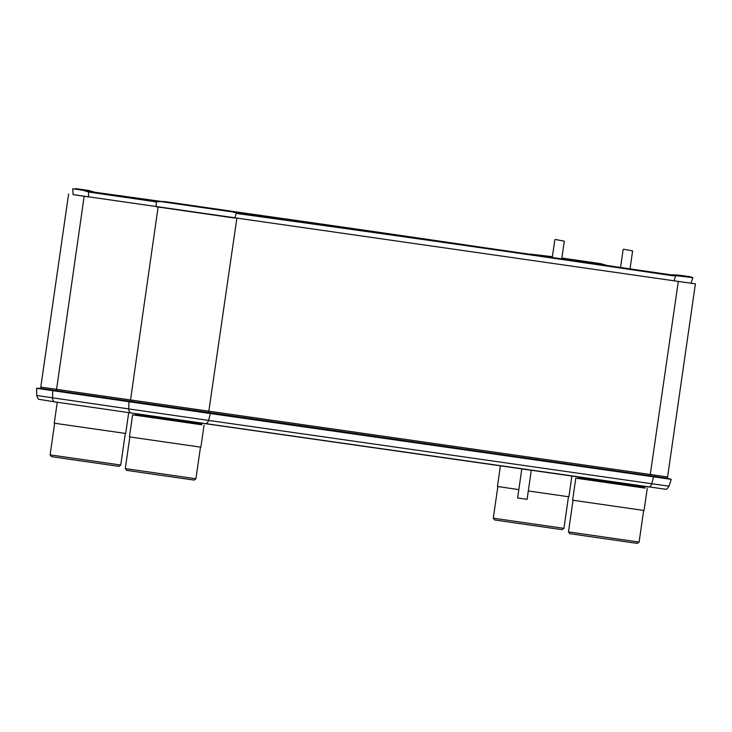 <?xml version="1.0" encoding="UTF-8"?>
<svg xmlns="http://www.w3.org/2000/svg" width="732" height="732" viewBox="0 0 732 732"><rect width="100%" height="100%" fill="white"/><g stroke="black" fill="none" stroke-linecap="round" stroke-linejoin="round"><path stroke-width="1.1" d="M667.053 478.252L667.575 476.971L40.791 387.091L40.928 388.472M675.398 275.671L674.968 275.708A23.946 16.928 -66.1 0 1 671.839 275.625L669.899 274.765A23.946 16.928 113.9 0 0 673.028 274.857L675.755 275.644L673.934 280.823L695.4 283.86L73.063 194.593M155.038 201.693L157.215 201.428A23.946 16.287 -97 0 0 158.441 201.538L156.264 201.812A23.946 16.287 83 0 1 155.038 201.693L89.798 192.205A23.946 16.287 83 0 1 88.572 191.967L88.554 196.917L73.063 194.611M671.839 275.625A77820.787 55024.861 113.9 0 0 239.456 213.854A23.946 16.928 -66.1 0 1 236.518 213.076L234.679 218.063L156.245 206.753L156.264 201.812M667.062 478.225L40.919 388.436M131.101 401.603L128.924 401.786L128.759 408.913L208.565 420.415L210.386 413.525L36.6 388.326L36.765 395.5L128.759 408.913A4.429 3.193 98.3 0 0 131.339 413.013L665.415 489.214C666.083 489.772 667.3 488.756 669.057 486.176L671.235 479.341L210.386 413.525L208.428 412.747M668.389 478.426L671.235 479.341M161.333 201.446A77820.787 55062.211 -97.4 0 0 95.654 192.36A23.946 16.937 -97.4 0 1 92.625 191.564L88.005 190.329L72.77 188.755L82.798 190.238L84.985 189.972L90.75 191.702A23.946 16.287 -97 0 0 91.976 191.94L157.215 201.428M84.985 189.972L75.762 188.609M88.572 191.967L82.798 190.238M86.486 191.217L88.682 190.96M236.143 212.921L229.619 210.926L234.588 212.216A23.946 16.928 113.9 0 0 237.525 212.994L239.456 213.854M229.619 210.926L165.34 201.657L158.478 201.684M160.637 201.419L165.34 201.657M235.832 212.792L233.901 211.932M669.899 274.765A77820.787 55024.861 113.9 0 0 237.525 212.994M673.815 274.784L690.066 276.678L679.333 275.214M623.554 249.237L632.622 250.911L630.032 268.873L671.528 274.903M607.533 265.57A23.946 16.305 113.2 0 1 607.139 265.469L600.487 263.621L561.874 258.048M552.395 256.685L531.075 254.205A23.946 16.937 -97.4 0 1 530.005 254.269M231.129 211.209A77820.787 55062.211 -97.4 0 1 485.417 247.837M690.944 283.229L692.884 277.657L675.755 275.644M231.587 211.786L163.117 201.922M677.823 274.958L679.754 275.818M446.593 458.15L329.702 441.451M647.244 488.454L644.068 510.497L572.625 500.203L575.8 478.161L644.938 488.107M575.8 478.161L578.115 478.481M568.471 531.899L569.789 533.655L590.358 536.666L637.343 543.391L639.109 542.073L568.471 531.899L573.028 500.267M204.063 425.146L200.888 447.179L129.436 436.885L132.611 414.843L201.748 424.789M132.611 414.843L134.926 415.163M125.282 468.581L126.609 470.347L147.169 473.348L194.163 480.082L195.92 478.755L125.282 468.581L129.848 436.949M528.312 490.98L568.892 496.781L571.875 476.047M518.832 489.607L497.44 486.487L500.413 465.836M493.286 518.183L494.603 519.94L515.172 522.95L562.167 529.675L563.924 528.358L493.286 518.183L497.852 486.551M57.27 402.243L54.26 423.169L60.18 424.048L125.703 433.463L128.704 412.638M50.105 454.865L51.423 456.631L71.992 459.632L118.977 466.357L120.743 465.04L50.105 454.865L54.662 423.233M517.625 497.97L527.104 499.334L517.625 497.97L521.815 468.892M555.24 239.483L564.308 241.148L561.755 258.872M84.171 196.277L56.391 390.732M678.317 281.445L650.071 475.846M236.839 218.374L208.602 412.766M158.103 207.028L130.314 401.484M54.873 390.513L52.695 390.705L52.53 397.824A4.429 3.193 98.3 0 0 55.11 401.932L131.339 413.013A4.429 3.193 98.3 0 0 131.348 413.022L205.042 423.636A4.429 3.074 98.1 0 1 205.033 423.636L648.223 486.954A4.429 3.074 98.1 0 0 651.745 483.733L669.057 486.176M651.608 476.065L653.566 476.843L651.745 483.733L208.565 420.415A4.429 3.074 98.1 0 1 205.042 423.636M36.765 395.5C37.753 398.455 38.576 399.745 39.226 399.37L55.11 401.932A4.429 3.193 98.3 0 0 55.12 401.932L131.339 413.013M92.223 191.409L92.214 191.976M84.262 190.567L86.458 190.311M86.98 191.427L89.158 191.162M89.798 192.205L91.976 191.94M157.929 201.748L160.107 201.483M233.398 212.152L231.458 211.292M234.588 212.216L236.518 213.076M674.968 275.708L673.028 274.857M163.337 201.492L161.141 201.748M676.231 274.839L678.171 275.699M578.024 478.481L578.527 477.904L644.7 487.439L645.212 486.524M640.555 487.475L578.033 478.481M197.375 424.157L134.844 415.163L135.338 414.587L201.52 424.121L202.023 423.206M68.616 193.98L40.791 387.091M695.4 283.86L667.575 476.971M39.592 388.262L36.6 388.326M73.063 194.648L72.77 188.755M690.056 276.678L692.884 277.657M578.527 477.904L578.317 476.971M644.7 487.439L645.02 488.134M639.109 542.073L643.666 510.442M135.338 414.587L135.118 413.562M201.52 424.121L201.84 424.816M195.92 478.755L200.477 447.133M563.924 528.358L568.48 496.726M120.743 465.04L125.3 433.417M527.104 499.334L531.295 470.246M554.829 239.785L552.276 257.499M623.142 249.539L620.562 267.482"/></g></svg>
